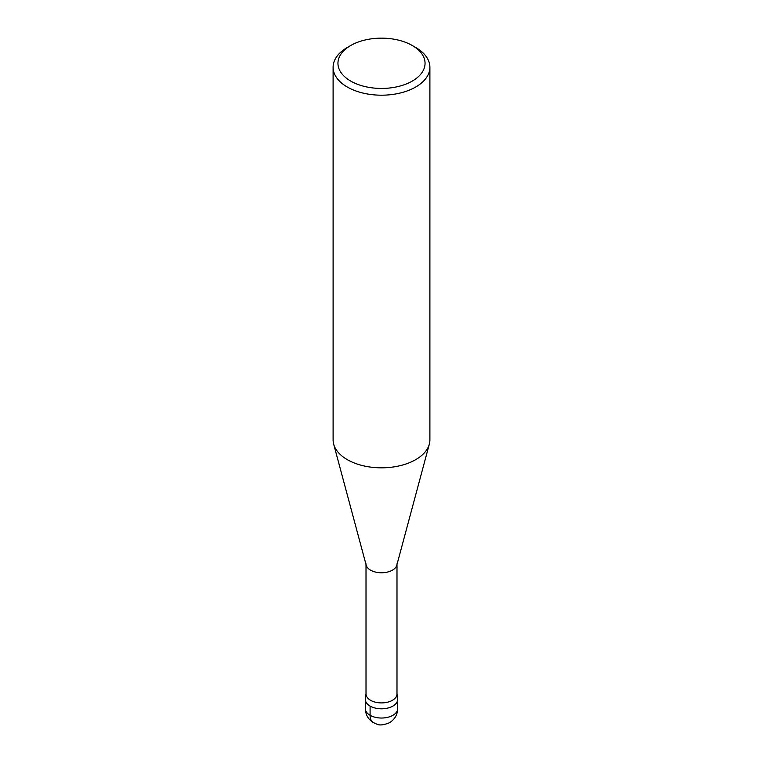 <?xml version="1.0" encoding="UTF-8"?>
<svg xmlns="http://www.w3.org/2000/svg" width="763" height="763" viewBox="0 0 763 763"><rect width="100%" height="100%" fill="white"/><g stroke="black" fill="none" stroke-linecap="round" stroke-linejoin="round"><path stroke-width="1.14" d="M396.989 563.828L396.989 693.968A15.489 8.937 180 0 1 381.5 702.904A15.489 8.937 180 0 1 366.011 693.968L366.011 563.828M397.628 699.499L397.628 708.722A16.128 9.318 180 0 1 381.5 718.031A16.128 9.318 180 0 1 365.372 708.722L365.372 699.499A16.128 9.318 180 0 0 381.5 708.808A16.128 9.318 180 0 0 397.628 699.499A16.128 9.318 180 0 0 396.531 696.114A16.128 9.318 180 0 1 397.599 698.87A16.128 9.318 180 0 1 381.5 708.808A16.128 9.318 180 0 1 365.401 698.87L366.049 693.367M412.297 45.513L415.721 47.487A48.393 27.945 180 0 1 429.893 67.249L429.893 439.879A48.393 27.945 180 0 1 429.321 444.161L396.808 565.202A15.489 8.937 180 0 1 381.5 572.765A15.489 8.937 180 0 1 366.192 565.202L333.679 444.161A48.393 27.945 180 0 1 333.107 439.879L333.107 67.249A48.393 27.945 180 0 1 347.279 47.487L350.703 45.513A43.558 25.15 180 0 1 412.297 45.513L412.297 45.513A43.558 25.15 180 0 1 412.297 81.078A43.558 25.15 180 0 1 350.703 81.078A43.558 25.15 180 0 1 350.703 45.513M429.321 444.161A48.393 27.945 180 0 1 381.5 467.824A48.393 27.945 180 0 1 333.679 444.161M429.893 67.249A48.393 27.945 180 0 1 381.5 95.194A48.393 27.945 180 0 1 333.107 67.249M370.093 706.08L370.093 715.303A16.128 9.318 120 0 0 373.441 722.695M396.951 693.367L397.599 698.87M397.628 708.722C397.523 714.731 394.767 719.423 389.378 722.799C383.684 725.041 379.573 725.518 377.065 724.23C369.54 721.416 365.639 716.247 365.372 708.722"/></g></svg>
